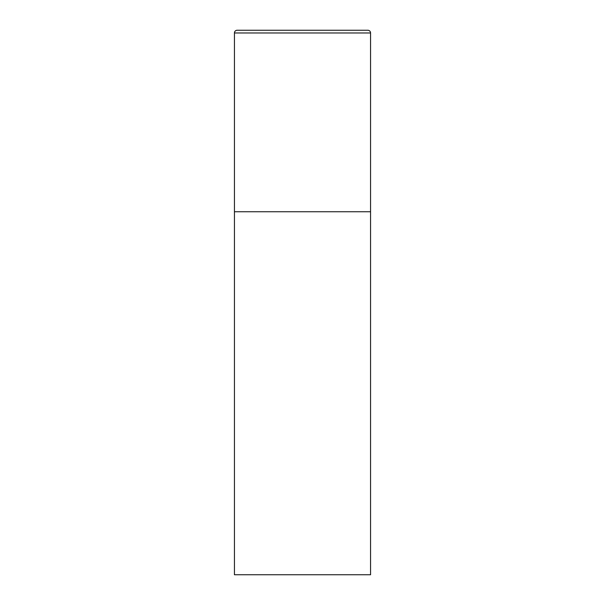 <?xml version="1.0" encoding="UTF-8"?>
<svg xmlns="http://www.w3.org/2000/svg" width="605" height="605" viewBox="0 0 605 605"><rect width="100%" height="100%" fill="white"/><g stroke="black" fill="none" stroke-linecap="round" stroke-linejoin="round"><path stroke-width="0.91" d="M234.438 32.972L234.438 574.75L370.562 574.75L370.562 211.75L234.438 211.75L370.562 211.75L370.562 32.972A2.723 2.723 0 0 0 367.84 30.25L237.16 30.25A2.723 2.723 0 0 0 234.438 32.972L370.562 32.972"/></g></svg>
